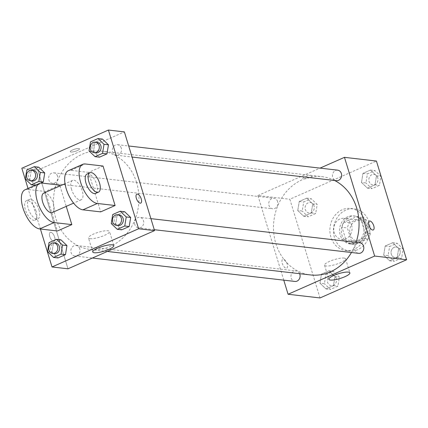 <?xml version="1.0" encoding="UTF-8"?>
<svg xmlns="http://www.w3.org/2000/svg" width="428" height="428" viewBox="0 0 428 428"><rect width="100%" height="100%" fill="white"/><g stroke="black" fill="none" stroke-linecap="round" stroke-linejoin="round"><path stroke-width="0.32" stroke-dasharray="2.14 1.6" d="M351.554 225.058A10.604 9.149 -83.4 0 0 344.117 218.344A10.604 9.149 -83.4 0 0 333.813 227.83A10.604 9.149 -83.4 0 0 341.683 239.413A10.604 9.149 -83.4 0 0 351.554 225.058M367.529 226.904A10.604 9.149 -83.4 0 0 360.092 220.195A10.604 9.149 -83.4 0 0 349.788 229.676A10.604 9.149 -83.4 0 0 357.653 241.258A10.604 9.149 -83.4 0 0 367.529 226.904M368.214 238.738L356.069 244.099A13.685 11.807 -83.4 0 1 351.613 241.788L347.375 227.937A13.685 11.807 -83.4 0 1 349.532 222.71L361.676 217.354A13.685 11.807 -83.4 0 1 366.133 219.66L370.37 233.511A13.685 11.807 -83.4 0 1 368.214 238.738L362.89 238.123L350.746 243.484L356.069 244.099M349.532 222.71L344.203 222.095L356.353 216.734L361.676 217.354M366.133 219.66L360.809 219.045L365.047 232.896L370.37 233.511M360.809 219.045A13.685 11.807 -83.4 0 0 356.353 216.734M344.203 222.095A13.685 11.807 -83.4 0 0 342.052 227.322L347.375 227.937M350.746 243.484A13.685 11.807 -83.4 0 1 346.284 241.173L342.052 227.322M362.89 238.123A13.685 11.807 -83.4 0 0 365.047 232.896M349.526 216.948A14.135 12.198 96.6 0 1 355.17 216.065A14.135 12.198 96.6 0 1 365.662 231.511A14.135 12.198 96.6 0 1 351.923 244.153A14.135 12.198 96.6 0 1 341.384 232.008A14.135 12.198 96.6 0 1 349.526 216.948M347.75 216.745A14.135 12.198 -83.4 0 0 339.613 231.805A14.135 12.198 -83.4 0 0 350.152 243.949A14.135 12.198 -83.4 0 0 363.319 224.812A14.135 12.198 -83.4 0 0 353.4 215.862A14.135 12.198 -83.4 0 0 347.75 216.745M346.284 241.173L351.613 241.788M369.086 222.266A21.207 18.297 -83.4 0 0 354.207 208.843A21.207 18.297 -83.4 0 0 333.599 227.803A21.207 18.297 -83.4 0 0 349.339 250.969A21.207 18.297 -83.4 0 0 369.086 222.266M365.539 221.854A21.207 18.297 -83.4 0 0 350.66 208.431A21.207 18.297 -83.4 0 0 330.047 227.391A21.207 18.297 -83.4 0 0 345.787 250.557A21.207 18.297 -83.4 0 0 365.539 221.854M297.76 210.533L299.247 201.476L306.742 198.169L312.756 203.915L311.268 212.973L303.773 216.284L297.76 210.533L299.247 201.476L306.742 198.169L312.756 203.915L311.268 212.973L303.773 216.284L297.76 210.533L302.2 211.047L303.682 201.989L311.183 198.683L317.191 204.429L315.709 213.486L308.208 216.793L302.2 211.047M319.973 283.186L321.46 274.129L328.955 270.817L334.969 276.568L333.482 285.626L325.986 288.932L319.973 283.186L321.46 274.129L328.955 270.817L334.969 276.568L333.482 285.626L325.986 288.932L319.973 283.186L324.408 283.7L325.895 274.642L333.391 271.331L339.404 277.082L337.922 286.139L330.421 289.446L324.408 283.7M320.026 297.947L289.847 199.239L376.421 161.04M361.478 182.419L362.965 173.361L370.461 170.055L376.474 175.801L374.987 184.859L367.492 188.17L361.478 182.419L362.965 173.361L370.461 170.055L376.474 175.801L374.987 184.859L367.492 188.17L361.478 182.419L365.919 182.933L367.401 173.875L374.901 170.569L380.909 176.315L379.427 185.372L371.927 188.684L365.919 182.933M383.691 255.072L385.179 246.014L392.674 242.708L398.687 248.454L397.2 257.512L389.705 260.823L383.691 255.072L385.179 246.014L392.674 242.708L398.687 248.454L397.2 257.512L389.705 260.823L383.691 255.072L388.126 255.586L389.614 246.528L397.109 243.222L403.123 248.968L401.641 258.025L394.14 261.331L388.126 255.586M283.769 280.158L257.897 195.543L289.847 199.239M257.897 195.543L320.053 168.118M311.365 175.41A4.858 1.107 163 0 0 305.972 176.47A4.858 1.107 163 0 0 302.751 178.583A4.858 1.107 163 0 0 307.721 178.225A4.858 1.107 163 0 0 312.044 175.742A4.858 1.107 163 0 0 311.365 175.41M334.594 180.472A49.477 42.688 -83.4 0 0 321.958 176.652A49.477 42.688 -83.4 0 0 273.867 220.896A49.477 42.688 -83.4 0 0 310.594 274.953M351.463 252.509A49.477 42.688 -83.4 0 0 356.075 242.366M299.632 273.685A5.302 4.574 -83.4 0 0 296.133 270.919A5.302 4.574 -83.4 0 0 290.976 275.659A5.302 4.574 -83.4 0 0 294.913 281.447M277.638 201.62A5.302 4.574 -83.4 0 0 273.92 198.266A5.302 4.574 -83.4 0 0 268.768 203.006A5.302 4.574 -83.4 0 0 272.7 208.794A5.302 4.574 -83.4 0 0 277.638 201.62M337.639 170.151A5.302 4.574 -83.4 0 0 332.486 174.892A5.302 4.574 -83.4 0 0 336.419 180.686M358.632 253.333A5.302 4.574 96.6 0 1 354.914 249.979A5.302 4.574 96.6 0 1 359.852 242.804M287.172 263.996A4.858 2.193 66.2 0 0 282.774 259.266A4.858 2.193 66.2 0 0 282.726 264.6A4.858 2.193 66.2 0 0 286.696 268.158A4.858 2.193 66.2 0 0 287.172 263.996M373.264 229.964L373.27 229.964A4.858 2.193 -113.8 0 1 373.264 229.964A4.858 2.193 -113.8 0 1 368.866 225.235A4.858 2.193 -113.8 0 1 369.343 221.073L369.348 221.073M287.177 263.996A4.858 2.193 66.2 0 0 282.774 259.266A4.858 2.193 66.2 0 0 282.731 264.6A4.858 2.193 66.2 0 0 286.696 268.158A4.858 2.193 66.2 0 0 287.177 263.996M344.037 258.057A11.005 2.515 -17 0 1 345.578 258.806A11.005 2.515 -17 0 1 335.787 264.424A11.005 2.515 -17 0 1 324.531 265.242A11.005 2.515 -17 0 1 331.828 260.459A11.005 2.515 -17 0 1 344.037 258.057M311.365 175.416A4.858 1.107 163 0 0 305.977 176.475A4.858 1.107 163 0 0 302.751 178.588A4.858 1.107 163 0 0 307.721 178.225A4.858 1.107 163 0 0 312.044 175.742A4.858 1.107 163 0 0 311.365 175.416M136.586 182.526A49.477 42.688 -83.4 0 0 101.869 151.202A49.477 42.688 -83.4 0 0 53.778 195.452A49.477 42.688 -83.4 0 0 90.506 249.503A49.477 42.688 -83.4 0 0 136.586 182.526M134.825 224.534A5.302 4.574 96.6 0 1 139.763 217.354A5.302 4.574 96.6 0 1 143.696 223.149A5.302 4.574 96.6 0 1 138.544 227.889A5.302 4.574 96.6 0 1 134.825 224.534M57.55 176.176A5.302 4.574 -83.4 0 0 53.832 172.816A5.302 4.574 -83.4 0 0 48.68 177.556A5.302 4.574 -83.4 0 0 52.612 183.35A5.302 4.574 -83.4 0 0 57.55 176.176M121.268 148.061A5.302 4.574 -83.4 0 0 117.55 144.701A5.302 4.574 -83.4 0 0 112.398 149.447A5.302 4.574 -83.4 0 0 116.33 155.236A5.302 4.574 -83.4 0 0 121.268 148.061M79.763 248.823A5.302 4.574 -83.4 0 0 76.045 245.469A5.302 4.574 -83.4 0 0 70.893 250.209A5.302 4.574 -83.4 0 0 74.825 256.003A5.302 4.574 -83.4 0 0 79.763 248.823M37.808 170.098L124.382 131.899L37.808 170.098L67.988 268.805L37.808 170.098L21.839 168.247M399.955 250.369A5.302 4.574 -83.4 0 0 396.237 247.01A5.302 4.574 -83.4 0 0 391.08 251.75A5.302 4.574 -83.4 0 0 395.017 257.544A5.302 4.574 -83.4 0 0 399.955 250.369A5.302 4.574 -83.4 0 0 396.248 247.015A5.302 4.574 -83.4 0 0 391.096 251.755A5.302 4.574 -83.4 0 0 395.033 257.544A5.302 4.574 -83.4 0 0 399.971 250.369M385.179 246.014L389.614 246.528M392.674 242.708L397.109 243.222M398.687 248.454L403.123 248.968M397.2 257.512L401.641 258.025M389.705 260.823L394.14 261.331M336.237 278.478A5.302 4.574 -83.4 0 0 332.519 275.124A5.302 4.574 -83.4 0 0 327.367 279.864A5.302 4.574 -83.4 0 0 331.299 285.658A5.302 4.574 -83.4 0 0 336.237 278.478M321.46 274.129L325.895 274.642M328.955 270.817L333.391 271.331M334.969 276.568L339.404 277.082M333.482 285.626L337.922 286.139M325.986 288.932L330.421 289.446M336.253 278.484A5.302 4.574 -83.4 0 0 332.529 275.124A5.302 4.574 -83.4 0 0 327.377 279.864A5.302 4.574 -83.4 0 0 331.315 285.658A5.302 4.574 -83.4 0 0 336.253 278.484M377.742 177.716A5.302 4.574 -83.4 0 0 374.024 174.357A5.302 4.574 -83.4 0 0 368.872 179.097A5.302 4.574 -83.4 0 0 372.804 184.891A5.302 4.574 -83.4 0 0 377.742 177.716M362.965 173.361L367.401 173.875M370.461 170.055L374.901 170.569M376.474 175.801L380.909 176.315M374.987 184.859L379.427 185.372M367.492 188.17L371.927 188.684M377.758 177.716A5.302 4.574 -83.4 0 0 374.035 174.362A5.302 4.574 -83.4 0 0 368.882 179.102A5.302 4.574 -83.4 0 0 372.82 184.891A5.302 4.574 -83.4 0 0 377.758 177.716M314.024 205.831A5.302 4.574 -83.4 0 0 310.305 202.471A5.302 4.574 -83.4 0 0 305.153 207.211A5.302 4.574 -83.4 0 0 309.086 213.005A5.302 4.574 -83.4 0 0 314.024 205.831M299.247 201.476L303.682 201.989M306.742 198.169L311.183 198.683M312.756 203.915L317.191 204.429M311.268 212.973L315.709 213.486M303.773 216.284L308.208 216.793M314.04 205.831A5.302 4.574 -83.4 0 0 310.316 202.471A5.302 4.574 -83.4 0 0 305.164 207.216A5.302 4.574 -83.4 0 0 309.102 213.005A5.302 4.574 -83.4 0 0 314.04 205.831M119.348 214.995A5.302 4.574 -83.4 0 0 114.196 219.735A5.302 4.574 -83.4 0 0 118.133 225.529M111.243 223.571L115.683 224.085L117.165 215.027L124.666 211.716L117.165 215.027L112.73 214.514M115.683 224.085L121.691 229.831L115.683 224.085L117.165 215.027M55.629 243.109A5.302 4.574 -83.4 0 0 50.477 247.849A5.302 4.574 -83.4 0 0 54.415 253.644M47.524 251.685L51.965 252.199L53.447 243.141L60.947 239.83L53.447 243.141L49.011 242.628M51.965 252.199L57.973 257.945L51.965 252.199L53.447 243.141M97.14 142.342A5.302 4.574 -83.4 0 0 91.988 147.082A5.302 4.574 -83.4 0 0 95.92 152.876M89.029 150.918L93.47 151.432L94.952 142.374L102.453 139.068L94.952 142.374L90.517 141.861M93.47 151.432L99.483 157.183L93.47 151.432L94.952 142.374M33.421 170.456A5.302 4.574 -83.4 0 0 28.269 175.196A5.302 4.574 -83.4 0 0 32.202 180.991M25.311 179.032L29.751 179.546L31.233 170.488L38.734 167.177L31.233 170.488L26.798 169.975M35.337 185.244L40.81 183.066L35.765 185.292L29.751 179.546L31.233 170.488M136.832 194.189L136.832 194.189A4.858 2.193 66.2 0 0 136.789 199.518A4.858 2.193 66.2 0 0 140.753 203.081L140.753 203.081M90.008 238.696A11.005 2.515 163 0 0 102.217 236.293A11.005 2.515 163 0 0 109.514 231.511A11.005 2.515 163 0 0 98.258 232.324A11.005 2.515 163 0 0 88.468 237.947A11.005 2.515 163 0 0 90.008 238.696M53.602 241.355A4.858 2.193 66.2 0 0 54.185 241.274A4.858 2.193 66.2 0 0 54.228 235.946A4.858 2.193 66.2 0 0 50.258 232.383A4.858 2.193 66.2 0 0 49.98 237.133A4.858 2.193 66.2 0 0 53.602 241.355A4.858 2.193 -113.8 0 1 49.98 237.133A4.858 2.193 -113.8 0 1 50.263 232.383A4.858 2.193 -113.8 0 1 54.228 235.946A4.858 2.193 -113.8 0 1 54.185 241.274A4.858 2.193 -113.8 0 1 53.607 241.355M40.414 229.017L28.018 188.475M72.444 149.998A4.858 1.107 163 0 0 70.24 151.699A4.858 1.107 163 0 0 75.21 151.341A4.858 1.107 163 0 0 79.533 148.858A4.858 1.107 163 0 0 72.444 149.998A4.858 1.107 -17 0 1 79.533 148.858A4.858 1.107 -17 0 1 75.21 151.341A4.858 1.107 -17 0 1 70.24 151.699A4.858 1.107 -17 0 1 72.444 149.998M35.765 185.292L29.751 179.546M25.049 189.786A21.207 9.566 -113.8 0 1 27.569 189.444L45.32 191.498L59.749 185.131M60 185.95L66.244 206.376M45.32 191.498L57.389 230.981M103.036 166.032L88.607 172.398L100.676 211.881M71.567 189.47A10.604 4.783 -113.8 0 1 72.616 180.386A10.604 4.783 -113.8 0 1 81.267 188.16A10.604 4.783 -113.8 0 1 81.17 199.785A10.604 4.783 -113.8 0 1 71.567 189.47M88.607 172.398L70.855 170.344A21.207 9.566 66.2 0 0 68.336 170.686M43.758 193.119A10.604 4.783 -113.8 0 1 52.409 200.887A10.604 4.783 -113.8 0 1 52.312 212.518M87.044 174.019A10.604 4.783 -113.8 0 1 95.695 181.793A10.604 4.783 -113.8 0 1 95.599 193.424M38.932 209.8A10.604 4.783 -113.8 0 1 37.883 218.885A10.604 4.783 -113.8 0 1 29.232 211.116A10.604 4.783 -113.8 0 1 29.329 199.485A10.604 4.783 -113.8 0 1 38.932 209.8M36.043 211.074A10.604 4.783 66.2 0 0 26.44 200.759A10.604 4.783 66.2 0 0 26.343 212.39A10.604 4.783 66.2 0 0 35 220.158A10.604 4.783 66.2 0 0 36.043 211.074M70.855 170.344L85.284 163.978M27.569 189.444L41.998 183.077M360.092 220.195L344.117 218.344M357.653 241.258L341.683 239.413M350.152 243.949L351.923 244.153M353.4 215.862L355.17 216.065M345.787 250.557L349.339 250.969M350.66 208.431L354.207 208.843M324.531 265.242L328.827 279.297M345.578 258.806L349.874 272.861M90.506 249.503L107.332 251.45M101.869 151.202L321.958 176.652M150.907 218.644L139.763 217.354M154.289 229.708L138.544 227.889M52.612 183.35L272.7 208.794M53.832 172.816L273.92 198.266M116.33 155.236L132.075 157.055M117.55 144.701L128.694 145.991M74.825 256.003L92.405 258.036M76.045 245.469L296.133 270.919M113.811 245.57L109.514 231.511M92.769 252.001L88.468 237.947M72.616 180.386L65.035 183.73M81.17 199.785L73.595 203.129M35 220.158L37.883 218.885M26.44 200.759L29.329 199.485"/><path stroke-width="0.64" d="M320.053 168.118L344.47 157.344L376.421 161.04L406.6 259.753L320.026 297.947L288.076 294.255L283.769 280.158M356.075 242.366A49.477 42.688 -83.4 0 0 356.674 207.976A49.477 42.688 -83.4 0 0 334.594 180.472M107.332 251.45L310.594 274.953A49.477 42.688 -83.4 0 0 351.463 252.509M344.47 157.344L374.65 256.056L288.076 294.255M92.405 258.036L294.913 281.447A5.302 4.574 -83.4 0 0 299.851 274.273A5.302 4.574 -83.4 0 0 299.632 273.685M132.075 157.055L336.419 180.686A5.302 4.574 -83.4 0 0 341.357 173.506A5.302 4.574 -83.4 0 0 337.639 170.151L128.694 145.991M150.907 218.644L359.852 242.804A5.302 4.574 96.6 0 1 363.784 248.593A5.302 4.574 96.6 0 1 358.632 253.333L154.289 229.708M374.65 256.056L406.6 259.753M348.339 272.117A11.005 2.515 -17 0 1 349.874 272.861A11.005 2.515 -17 0 1 340.089 278.484A11.005 2.515 -17 0 1 328.827 279.297A11.005 2.515 -17 0 1 336.13 274.514A11.005 2.515 -17 0 1 348.339 272.117M368.866 225.235A4.858 2.193 -113.8 0 1 369.348 221.073A4.858 2.193 -113.8 0 1 373.312 224.63A4.858 2.193 -113.8 0 1 373.27 229.964A4.858 2.193 -113.8 0 1 368.866 225.235M369.343 221.073A4.858 2.193 -113.8 0 1 373.312 224.636A4.858 2.193 -113.8 0 1 373.27 229.964M28.018 188.475L21.839 168.247L108.412 130.053L124.382 131.899L154.561 230.612L67.988 268.805L52.018 266.96L40.414 229.017M111.243 223.571L112.73 214.514L120.225 211.207L126.239 216.953L124.751 226.011L117.256 229.317L111.243 223.571M116.357 225.321L118.133 225.529A5.302 4.574 -83.4 0 0 123.071 218.355A5.302 4.574 -83.4 0 0 119.348 214.995L117.577 214.792A5.302 4.574 -83.4 0 0 112.425 219.532A5.302 4.574 -83.4 0 0 116.357 225.321A5.302 4.574 -83.4 0 0 121.295 218.146A5.302 4.574 -83.4 0 0 117.577 214.792M120.225 211.207L124.666 211.716L130.674 217.467L129.192 226.524L121.691 229.831L117.256 229.317M126.239 216.953L130.674 217.467L129.192 226.524L121.691 229.831M124.751 226.011L129.192 226.524M47.524 251.685L49.011 242.628L56.507 239.316L62.52 245.067L61.033 254.125L53.537 257.431L47.524 251.685M52.639 253.435L54.415 253.644A5.302 4.574 -83.4 0 0 59.353 246.464A5.302 4.574 -83.4 0 0 55.629 243.109L53.858 242.906A5.302 4.574 -83.4 0 0 48.706 247.646A5.302 4.574 -83.4 0 0 52.639 253.435A5.302 4.574 -83.4 0 0 57.577 246.261A5.302 4.574 -83.4 0 0 53.858 242.906M56.507 239.316L60.947 239.83L66.955 245.581L65.473 254.639L57.973 257.945L53.537 257.431M62.52 245.067L66.955 245.581L65.473 254.639L57.973 257.945M61.033 254.125L65.473 254.639M89.029 150.918L90.517 141.861L98.012 138.554L104.025 144.3L102.543 153.358L95.043 156.669L89.029 150.918M94.144 152.673L95.92 152.876A5.302 4.574 -83.4 0 0 100.858 145.702A5.302 4.574 -83.4 0 0 97.14 142.342L95.364 142.139A5.302 4.574 -83.4 0 0 90.212 146.879A5.302 4.574 -83.4 0 0 94.144 152.673A5.302 4.574 -83.4 0 0 99.082 145.493A5.302 4.574 -83.4 0 0 95.364 142.139M98.012 138.554L102.453 139.068L108.466 144.814L106.979 153.871L99.483 157.183L95.043 156.669M104.025 144.3L108.466 144.814L106.979 153.871L99.483 157.183M102.543 153.358L106.979 153.871M25.311 179.032L26.798 169.975L34.294 166.669L40.307 172.414L38.825 181.472L31.324 184.778L25.311 179.032M30.425 180.782L32.202 180.991A5.302 4.574 -83.4 0 0 37.14 173.811A5.302 4.574 -83.4 0 0 33.421 170.456L31.645 170.253A5.302 4.574 -83.4 0 0 26.493 174.993A5.302 4.574 -83.4 0 0 30.425 180.782A5.302 4.574 -83.4 0 0 35.364 173.608A5.302 4.574 -83.4 0 0 31.645 170.253M34.294 166.669L38.734 167.177L44.747 172.928L43.26 181.986L40.81 183.066L43.26 181.986L38.825 181.472M40.307 172.414L44.747 172.928L43.26 181.986M31.324 184.778L35.337 185.244M137.409 194.109A4.858 2.193 66.2 0 0 136.832 194.189A4.858 2.193 -113.8 0 1 137.409 194.109A4.858 2.193 -113.8 0 1 141.037 198.33A4.858 2.193 -113.8 0 1 140.759 203.081A4.858 2.193 66.2 0 0 141.031 198.33A4.858 2.193 66.2 0 0 137.409 194.109M140.759 203.081A4.858 2.193 -113.8 0 1 136.789 199.518A4.858 2.193 -113.8 0 1 136.832 194.189M108.412 130.053L138.592 228.761L154.561 230.612L67.988 268.805M124.382 131.899L154.561 230.612M94.304 252.75A11.005 2.515 -17 0 1 92.769 252.001A11.005 2.515 -17 0 1 102.554 246.384A11.005 2.515 -17 0 1 113.811 245.57A11.005 2.515 -17 0 1 106.513 250.353A11.005 2.515 -17 0 1 94.304 252.75M138.592 228.761L52.018 266.96M38.734 167.177L44.747 172.928M60.947 239.83L66.955 245.581M124.666 211.716L130.674 217.467M102.453 139.068L108.466 144.814M66.244 206.376L71.818 224.614L57.389 230.981L39.643 228.927L54.072 222.56A21.207 9.566 -113.8 0 1 38.253 204.145A21.207 9.566 -113.8 0 1 39.478 183.419A21.207 9.566 -113.8 0 1 41.998 183.077L59.749 185.131L60 185.95M103.036 166.032L115.105 205.515L97.359 203.466A21.207 9.566 -113.8 0 1 81.539 185.046A21.207 9.566 -113.8 0 1 82.764 164.32A21.207 9.566 -113.8 0 1 85.284 163.978L103.036 166.032M82.764 164.32L68.336 170.686A21.207 9.566 66.2 0 0 67.11 191.412A21.207 9.566 66.2 0 0 82.93 209.832L100.676 211.881L115.105 205.515M73.595 203.129L52.312 212.518A10.604 4.783 -113.8 0 1 42.709 202.203A10.604 4.783 -113.8 0 1 43.758 193.119L65.035 183.73M54.072 222.56L71.818 224.614M98.488 192.151L95.599 193.424A10.604 4.783 -113.8 0 1 85.996 183.104A10.604 4.783 -113.8 0 1 87.044 174.019L89.928 172.746A10.604 4.783 -113.8 0 1 98.584 180.52A10.604 4.783 -113.8 0 1 98.488 192.151A10.604 4.783 -113.8 0 1 88.885 181.83A10.604 4.783 -113.8 0 1 89.928 172.746M39.643 228.927A21.207 9.566 -113.8 0 1 23.824 210.512A21.207 9.566 -113.8 0 1 25.049 189.786L39.478 183.419M82.93 209.832L97.359 203.466"/></g></svg>
